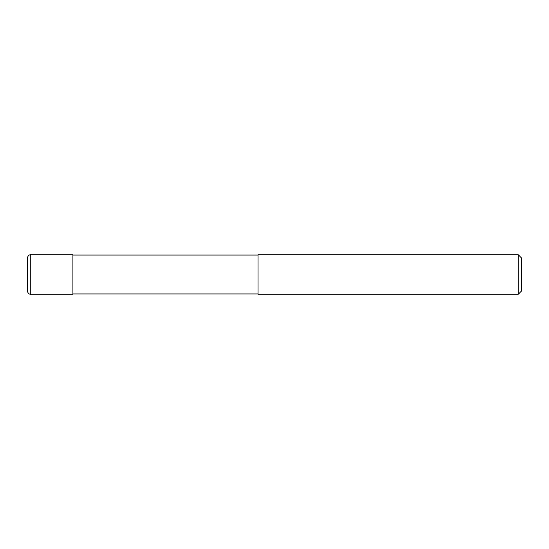 <?xml version="1.0" encoding="UTF-8"?>
<svg xmlns="http://www.w3.org/2000/svg" width="549" height="549" viewBox="0 0 549 549"><rect width="100%" height="100%" fill="white"/><g stroke="black" fill="none" stroke-linecap="round" stroke-linejoin="round"><path stroke-width="0.82" d="M30.744 294.264C30.566 294.422 27.889 294.168 27.45 290.97L27.45 258.03C27.889 254.832 30.566 254.578 30.744 254.736L72.907 254.736L72.907 294.264L30.744 294.264L30.744 254.736M258.03 293.935L72.907 293.935M72.907 255.065L258.03 255.065M518.256 294.264L258.03 294.264L258.03 254.736L518.256 254.736L521.55 258.03L521.55 290.97L518.256 294.264L518.256 254.736"/></g></svg>
